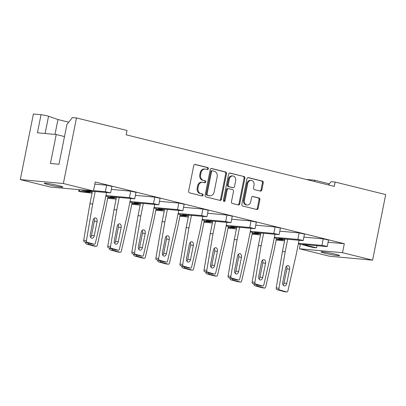 <?xml version="1.0" encoding="UTF-8"?>
<svg xmlns="http://www.w3.org/2000/svg" width="406" height="406" viewBox="0 0 406 406"><rect width="100%" height="100%" fill="white"/><g stroke="black" fill="none" stroke-linecap="round" stroke-linejoin="round"><path stroke-width="0.61" d="M208.39 168.744A1.015 0.848 95.2 0 0 207.76 167.546L195.21 164.435A1.451 1.213 95.2 0 0 193.748 165.567L188.638 191.14A1.451 1.213 95.2 0 0 189.536 192.85L202.081 195.961A1.015 0.848 95.2 0 0 202.482 193.972L200.858 193.571A4.649 3.882 95.2 0 1 197.986 188.085L198.412 185.958A4.649 3.882 95.2 0 1 202.609 182.264A4.649 3.882 95.2 0 1 203.101 182.345L204.725 182.751A1.015 0.848 95.2 0 0 205.121 180.761L203.497 180.355A4.649 3.882 95.2 0 1 200.625 174.874L201.051 172.743A4.649 3.882 95.2 0 1 205.253 169.053A4.649 3.882 95.2 0 1 205.74 169.135L207.364 169.535A1.015 0.848 95.2 0 0 208.39 168.744M206.974 169.439A1.015 0.848 95.2 0 0 206.948 167.475L194.713 164.44M201.691 195.865A1.015 0.848 95.2 0 0 201.67 193.901L200.858 193.571M204.33 182.649A1.015 0.848 95.2 0 0 204.309 180.685L203.497 180.355M68.721 122.196L57.967 119.531L48.547 116.253A4.441 0.31 -168.7 0 0 47.071 115.837A4.441 0.31 -168.7 0 0 41.026 114.72L33.404 114.025L20.3 179.594L63.372 183.512L93.451 190.967L50.38 187.049L20.3 179.594M58.768 185.643A9.47 0.665 -168.7 0 0 49.273 183.715A9.47 0.665 -168.7 0 0 44.29 183.314A9.47 0.665 -168.7 0 0 48.385 184.7A9.47 0.665 -168.7 0 0 57.88 186.623A9.47 0.665 -168.7 0 0 62.864 187.024A9.47 0.665 -168.7 0 0 58.768 185.643M335.508 254.227A9.47 0.665 -168.7 0 0 326.013 252.299A9.47 0.665 -168.7 0 0 321.029 251.898A9.47 0.665 -168.7 0 0 325.125 253.283A9.47 0.665 -168.7 0 0 334.62 255.207A9.47 0.665 -168.7 0 0 339.604 255.607A9.47 0.665 -168.7 0 0 335.508 254.227M298.461 243.255L321.928 245.386L325.957 246.132L327.236 246.564L326.739 246.579L302.688 244.397L316.523 247.822L313.28 247.528L307.088 245.995A9.47 0.665 -168.7 0 0 303.825 245.062A9.47 0.665 -168.7 0 0 299.014 243.996L298.349 243.828M260.353 191.094A1.451 1.213 95.2 0 0 261.819 189.962L263.25 182.791A1.451 1.213 95.2 0 0 262.352 181.076L248.416 177.625A1.451 1.213 95.2 0 0 246.955 178.752L241.844 204.325A1.451 1.213 95.2 0 0 242.742 206.035L256.678 209.491A1.451 1.213 95.2 0 0 258.14 208.364L259.87 199.696A1.451 1.213 95.2 0 0 258.977 197.981L253.009 196.504A1.451 1.213 95.2 0 0 251.547 197.631L250.69 201.929A3.887 3.243 95.2 0 1 247.178 205.015A3.887 3.243 95.2 0 1 244.371 200.366L247.731 183.527A3.887 3.243 95.2 0 1 251.243 180.442A3.887 3.243 95.2 0 1 254.049 185.095L253.491 187.902A1.451 1.213 95.2 0 0 254.389 189.612L260.353 191.094M328.099 242.245L344.313 243.717L95.248 181.995L93.451 190.967M344.313 243.717L342.517 252.694L372.596 260.15L329.525 256.232L299.445 248.776L342.517 252.694M41.026 114.72L37.413 132.813L56.231 134.523L50.445 163.471L58.961 164.247L66.919 124.444L72.42 117.573L76.475 117.943L127.012 130.468L126.144 134.812L334.295 186.4L335.163 182.055L385.7 194.581L372.596 260.15M76.475 117.943L63.372 183.512M226.523 173.687A1.451 1.213 95.2 0 0 225.624 171.971L211.688 168.52A1.451 1.213 95.2 0 0 210.222 169.647L205.111 195.22A1.451 1.213 95.2 0 0 206.009 196.935L219.945 200.386A1.451 1.213 95.2 0 0 221.412 199.26L226.523 173.687L225.711 173.611A1.451 1.213 95.2 0 0 224.812 171.9L211.186 168.52M230.055 173.073L243.991 176.524A1.451 1.213 95.2 0 1 244.884 178.239L239.779 203.812A1.451 1.213 95.2 0 1 238.312 204.939L232.349 203.462A1.451 1.213 95.2 0 1 231.45 201.746L233.521 191.378A1.451 1.213 95.2 0 0 232.623 189.663L228.669 188.683A1.451 1.213 95.2 0 0 227.203 189.81L225.046 200.61A1.015 0.848 95.2 0 1 223.391 200.199L228.588 174.199A1.451 1.213 95.2 0 1 230.055 173.073L229.745 173.042M335.163 182.055L331.108 181.685L328.49 184.958M274.283 237.865L282.596 239.926L276.293 239.352M250.218 231.902L258.536 233.963L252.227 233.389M226.157 225.934L234.47 227.999L228.162 227.421M202.092 219.971L210.404 222.031L204.096 221.458M178.026 214.008L186.344 216.068L180.036 215.495M153.965 208.045L162.278 210.105L155.97 209.532M129.9 202.081L138.213 204.142L131.904 203.568M105.834 196.118L114.147 198.179L107.844 197.605M274.4 237.292L297.862 239.423L301.891 240.169L303.17 240.601L302.673 240.616L278.623 238.429L284.743 239.946M316.949 245.691L316.523 247.822M321.928 245.386L323.227 238.875L303.866 237.114M323.227 238.875L328.535 240.053L327.236 246.564M92.228 192.236L86.113 190.718L110.655 192.891L105.347 191.713L106.651 185.202L94.821 184.126M106.651 185.202L111.96 186.374L110.655 192.891M116.294 198.199L110.173 196.682L134.721 198.854L129.412 197.676L130.717 191.165L111.356 189.404M130.717 191.165L136.02 192.342L134.721 198.854M140.359 204.162L134.239 202.645L158.787 204.817L153.478 203.639L154.777 197.128L135.416 195.367M154.777 197.128L160.086 198.306L158.787 204.817M164.42 210.125L158.304 208.613L182.847 210.78L177.539 209.608L178.843 203.091L159.482 201.33M178.843 203.091L184.151 204.269L182.847 210.78M188.485 216.093L182.365 214.576L206.913 216.743L201.604 215.571L202.909 209.054L183.548 207.293M202.909 209.054L208.217 210.232L206.913 216.743M212.551 222.057L206.431 220.539L230.978 222.711L225.67 221.534L226.969 215.018L207.608 213.262M226.969 215.018L232.278 216.195L230.978 222.711M236.617 228.02L230.496 226.502L255.044 228.674L249.736 227.497L251.035 220.986L231.674 219.225M251.035 220.986L256.343 222.158L255.044 228.674M260.677 233.983L254.562 232.465L279.105 234.638L273.796 233.46L275.101 226.949L255.739 225.188M275.101 226.949L280.409 228.126L279.105 234.638M297.862 239.423L299.166 232.912L279.805 231.151M299.166 232.912L304.47 234.089L303.17 240.601M80.185 189.759L90.086 192.216L79.175 191.221L78.678 191.236L79.957 191.673L92.045 193.149M276.146 240.088L284.56 240.859M273.796 233.46L250.335 231.329M249.736 227.497L226.269 225.366M225.67 221.534L202.203 219.397M201.604 215.571L178.143 213.434M177.539 209.608L154.077 207.471M153.478 203.639L130.011 201.508M129.412 197.676L105.951 195.545M105.347 191.713L93.517 190.637M107.697 198.341L116.111 199.113M131.757 204.304L140.177 205.076M155.823 210.267L164.242 211.039M179.888 216.231L188.303 217.002M203.949 222.194L212.368 222.965M228.015 228.157L236.434 228.928M252.08 234.12L260.495 234.896M314.97 181.609L314.483 180.173L329.367 183.862M314.483 180.173L306.119 179.416M300.344 244.27L299.445 248.776M56.231 134.523L64.493 136.573M54.993 134.411L57.967 119.531M205.253 169.053L204.441 168.977A4.649 3.882 95.2 0 0 200.239 172.667L201.051 172.743M202.685 180.284A4.649 3.882 95.2 0 1 199.813 174.798L200.239 172.667M202.609 182.264L201.802 182.192A4.649 3.882 95.2 0 0 197.6 185.882L198.412 185.958M200.046 193.495A4.649 3.882 95.2 0 1 197.174 188.014L197.6 185.882M219.636 200.31A1.451 1.213 95.2 0 0 220.6 199.189L225.711 173.611M212.592 170.83A1.015 0.848 95.2 0 0 211.562 171.621L207.08 194.068A1.015 0.848 95.2 0 0 207.705 195.266L209.42 195.692A4.649 3.882 95.2 0 0 209.907 195.773A4.649 3.882 95.2 0 0 214.109 192.084L217.174 176.737A4.649 3.882 95.2 0 0 214.302 171.256L212.592 170.83M211.78 170.759A1.015 0.848 95.2 0 0 210.755 171.545L211.562 171.621M209.907 195.773L209.095 195.702A4.649 3.882 95.2 0 1 208.608 195.616L206.898 195.195A1.015 0.848 95.2 0 1 206.268 193.992L210.755 171.545M229.552 173.073L243.991 176.524M238.002 204.863A1.451 1.213 95.2 0 0 238.967 203.736L244.077 178.163A1.451 1.213 95.2 0 0 243.179 176.453M227.857 188.607A1.451 1.213 95.2 0 0 226.391 189.739L224.234 200.534L225.046 200.61M223.731 201.254A1.015 0.848 95.2 0 0 224.234 200.534M235.673 180.614A3.887 3.243 95.2 0 0 232.866 175.96A3.887 3.243 95.2 0 0 229.354 179.051L228.167 184.979A1.451 1.213 95.2 0 0 229.065 186.694L233.024 187.673A1.451 1.213 95.2 0 0 234.485 186.547L235.673 180.614M232.866 175.96L232.054 175.889A3.887 3.243 95.2 0 0 228.542 178.975L229.354 179.051M232.516 187.628A1.451 1.213 95.2 0 1 232.212 187.602L228.253 186.618A1.451 1.213 95.2 0 1 227.36 184.908L228.542 178.975M251.243 180.442L250.431 180.371A3.887 3.243 95.2 0 0 246.924 183.456L247.731 183.527M247.178 205.015L246.366 204.944A3.887 3.243 95.2 0 1 243.559 200.29L246.924 183.456M256.369 209.415A1.451 1.213 95.2 0 0 257.328 208.288L259.064 199.625A1.451 1.213 95.2 0 0 258.165 197.91L252.512 196.509M260.043 191.018A1.451 1.213 95.2 0 0 261.007 189.891L262.438 182.715A1.451 1.213 95.2 0 0 261.545 181.005L247.914 177.625M91.594 243.894A1.482 0.985 -82.3 0 1 91.502 243.889A1.482 0.985 -82.3 0 1 91.411 243.874L94.146 244.245A1.482 0.985 97.7 0 0 94.238 244.26A1.482 0.985 97.7 0 0 95.374 243.128L103.626 207.161L106.539 192.576M94.253 235.708L97.085 221.524A3.106 2.066 97.7 0 0 95.501 217.88A3.106 2.066 97.7 0 0 93.086 220.397L90.254 234.582A3.106 2.066 97.7 0 0 91.832 238.226A3.106 2.066 97.7 0 0 94.253 235.708L91.512 235.338L94.349 221.153A3.106 2.066 97.7 0 0 94.03 218.484M94.146 244.245L87.117 242.255L84.377 241.885L91.411 243.874M84.377 241.885A1.482 0.985 -82.3 0 1 83.707 240.23L86.442 240.601L92.675 204.071L95.182 191.546M86.442 240.601A1.482 0.985 97.7 0 0 87.117 242.255M83.707 240.23L89.939 203.7L92.416 191.292M89.939 203.7L92.675 204.071M90.574 237.251A3.106 2.066 97.7 0 0 91.512 235.338M93.487 245.955A1.482 0.985 -82.3 0 1 93.39 245.95A1.482 0.985 -82.3 0 1 93.304 245.929L96.039 246.305A1.482 0.985 97.7 0 0 96.131 246.32A1.482 0.985 97.7 0 0 97.267 245.183L105.519 209.222L108.032 196.661M96.039 246.305L89.01 244.316L86.27 243.945L93.304 245.929M88.305 242.996A1.482 0.985 97.7 0 0 89.01 244.316M86.27 243.945A1.482 0.985 -82.3 0 1 85.595 242.291L85.605 242.235M115.654 249.863A1.482 0.985 -82.3 0 1 115.563 249.852A1.482 0.985 -82.3 0 1 115.471 249.837L118.212 250.208A1.482 0.985 97.7 0 0 118.303 250.228A1.482 0.985 97.7 0 0 119.44 249.091L127.692 213.13L130.605 198.539M118.313 241.671L121.15 227.487A3.106 2.066 97.7 0 0 119.567 223.843A3.106 2.066 97.7 0 0 117.151 226.36L114.314 240.545A3.106 2.066 97.7 0 0 115.898 244.189A3.106 2.066 97.7 0 0 118.313 241.671L115.578 241.301L118.41 227.116A3.106 2.066 97.7 0 0 118.09 224.447M118.212 250.208L111.183 248.223L108.443 247.853L115.471 249.837M108.443 247.853A1.482 0.985 -82.3 0 1 107.768 246.193L110.508 246.569L116.74 210.034L119.242 197.509M110.508 246.569A1.482 0.985 97.7 0 0 111.183 248.223M107.768 246.193L114.005 209.663L116.481 197.255M114.005 209.663L116.74 210.034M114.634 243.214A3.106 2.066 97.7 0 0 115.578 241.301M139.72 255.826A1.482 0.985 -82.3 0 1 139.628 255.821A1.482 0.985 -82.3 0 1 139.537 255.8L142.278 256.171A1.482 0.985 97.7 0 0 142.364 256.191A1.482 0.985 97.7 0 0 143.506 255.054L151.758 219.093L154.671 204.507M142.379 247.64L145.216 233.455A3.106 2.066 97.7 0 0 143.633 229.811A3.106 2.066 97.7 0 0 141.212 232.323L138.38 246.508A3.106 2.066 97.7 0 0 139.963 250.152A3.106 2.066 97.7 0 0 142.379 247.64L139.644 247.264L142.476 233.08A3.106 2.066 97.7 0 0 142.156 230.41M142.278 256.171L135.244 254.186L132.508 253.816L139.537 255.8M132.508 253.816A1.482 0.985 -82.3 0 1 131.833 252.162L134.569 252.532L140.806 215.997L143.308 203.472M134.569 252.532A1.482 0.985 97.7 0 0 135.244 254.186M131.833 252.162L138.065 215.627L140.547 203.223M138.065 215.627L140.806 215.997M138.7 249.177A3.106 2.066 97.7 0 0 139.644 247.264M163.785 261.789A1.482 0.985 -82.3 0 1 163.694 261.784A1.482 0.985 -82.3 0 1 163.603 261.763L166.338 262.134A1.482 0.985 97.7 0 0 166.43 262.154A1.482 0.985 97.7 0 0 167.566 261.017L175.818 225.056L178.736 210.47M166.445 253.603L169.277 239.418A3.106 2.066 97.7 0 0 167.693 235.774A3.106 2.066 97.7 0 0 165.278 238.286L162.446 252.471A3.106 2.066 97.7 0 0 164.029 256.115A3.106 2.066 97.7 0 0 166.445 253.603L163.704 253.232L166.541 239.048A3.106 2.066 97.7 0 0 166.221 236.378M166.338 262.134L159.309 260.15L156.574 259.779L163.603 261.763M156.574 259.779A1.482 0.985 -82.3 0 1 155.899 258.125L158.634 258.495L164.866 221.965L167.373 209.435M158.634 258.495A1.482 0.985 97.7 0 0 159.309 260.15M155.899 258.125L162.131 221.59L164.613 209.186M162.131 221.59L164.866 221.965M162.765 255.141A3.106 2.066 97.7 0 0 163.704 253.232M187.851 267.752A1.482 0.985 -82.3 0 1 187.755 267.747A1.482 0.985 -82.3 0 1 187.668 267.727L190.404 268.097A1.482 0.985 97.7 0 0 190.495 268.117A1.482 0.985 97.7 0 0 191.632 266.981L199.884 231.019L202.797 216.434M190.51 259.566L193.342 245.381A3.106 2.066 97.7 0 0 191.759 241.737A3.106 2.066 97.7 0 0 189.343 244.25L186.506 258.434A3.106 2.066 97.7 0 0 188.09 262.078A3.106 2.066 97.7 0 0 190.51 259.566L187.77 259.195L190.607 245.011A3.106 2.066 97.7 0 0 190.282 242.341M190.404 268.097L183.375 266.113L180.634 265.742L187.668 267.727M180.634 265.742A1.482 0.985 -82.3 0 1 179.959 264.088L182.7 264.458L188.932 227.928L191.434 215.398M182.7 264.458A1.482 0.985 97.7 0 0 183.375 266.113M179.959 264.088L186.197 227.558L188.673 215.15M186.197 227.558L188.932 227.928M186.831 261.104A3.106 2.066 97.7 0 0 187.77 259.195M211.912 273.715A1.482 0.985 -82.3 0 1 211.82 273.71A1.482 0.985 -82.3 0 1 211.729 273.69L214.469 274.06A1.482 0.985 97.7 0 0 214.561 274.08A1.482 0.985 97.7 0 0 215.698 272.944L223.95 236.982L226.863 222.397M214.571 265.529L217.408 251.344A3.106 2.066 97.7 0 0 215.825 247.701A3.106 2.066 97.7 0 0 213.409 250.213L210.572 264.397A3.106 2.066 97.7 0 0 212.155 268.041A3.106 2.066 97.7 0 0 214.571 265.529L211.836 265.159L214.667 250.974A3.106 2.066 97.7 0 0 214.348 248.305M214.469 274.06L207.436 272.076L204.7 271.705L211.729 273.69M204.7 271.705A1.482 0.985 -82.3 0 1 204.025 270.051L206.761 270.421L212.998 233.892L215.5 221.361M206.761 270.421A1.482 0.985 97.7 0 0 207.436 272.076M204.025 270.051L210.257 233.521L212.739 221.113M210.257 233.521L212.998 233.892M210.892 267.067A3.106 2.066 97.7 0 0 211.836 265.159M235.977 279.678A1.482 0.985 -82.3 0 1 235.886 279.673A1.482 0.985 -82.3 0 1 235.795 279.658L238.53 280.028A1.482 0.985 97.7 0 0 238.621 280.044A1.482 0.985 97.7 0 0 239.758 278.907L248.01 242.945L250.928 228.36M238.637 271.492L241.468 257.308A3.106 2.066 97.7 0 0 239.89 253.664A3.106 2.066 97.7 0 0 237.469 256.181L234.638 270.366A3.106 2.066 97.7 0 0 236.221 274.009A3.106 2.066 97.7 0 0 238.637 271.492L235.901 271.122L238.733 256.937A3.106 2.066 97.7 0 0 238.413 254.268M238.53 280.028L231.501 278.039L228.766 277.668L235.795 279.658M228.766 277.668A1.482 0.985 -82.3 0 1 228.091 276.014L230.826 276.385L237.063 239.855L239.565 227.33M230.826 276.385A1.482 0.985 97.7 0 0 231.501 278.039M228.091 276.014L234.323 239.484L236.805 227.076M234.323 239.484L237.063 239.855M234.957 273.035A3.106 2.066 97.7 0 0 235.901 271.122M260.043 285.646A1.482 0.985 -82.3 0 1 259.952 285.636A1.482 0.985 -82.3 0 1 259.86 285.621L262.596 285.991A1.482 0.985 97.7 0 0 262.687 286.007A1.482 0.985 97.7 0 0 263.824 284.875L272.076 248.914L274.989 234.323M262.702 277.455L265.534 263.271A3.106 2.066 97.7 0 0 263.951 259.627A3.106 2.066 97.7 0 0 261.535 262.144L258.703 276.329A3.106 2.066 97.7 0 0 260.282 279.973A3.106 2.066 97.7 0 0 262.702 277.455L259.962 277.085L262.799 262.9A3.106 2.066 97.7 0 0 262.479 260.231M262.596 285.991L255.567 284.007L252.826 283.632L259.86 285.621M252.826 283.632A1.482 0.985 -82.3 0 1 252.156 281.977L254.892 282.348L261.124 245.818L263.631 233.293M254.892 282.348A1.482 0.985 97.7 0 0 255.567 284.007M252.156 281.977L258.389 245.447L260.865 233.039M258.389 245.447L261.124 245.818M259.023 278.998A3.106 2.066 97.7 0 0 259.962 277.085M284.104 291.609A1.482 0.985 -82.3 0 1 284.012 291.604A1.482 0.985 -82.3 0 1 283.921 291.584L286.661 291.955A1.482 0.985 97.7 0 0 286.753 291.975A1.482 0.985 97.7 0 0 287.89 290.838L296.141 254.877L299.055 240.286M286.763 283.418L289.6 269.234A3.106 2.066 97.7 0 0 288.016 265.59A3.106 2.066 97.7 0 0 285.601 268.107L282.764 282.292A3.106 2.066 97.7 0 0 284.347 285.936A3.106 2.066 97.7 0 0 286.763 283.418L284.027 283.048L286.859 268.863A3.106 2.066 97.7 0 0 286.54 266.194M286.661 291.955L279.632 289.97L276.892 289.6L283.921 291.584M276.892 289.6A1.482 0.985 -82.3 0 1 276.217 287.94L278.958 288.316L285.19 251.781L287.692 239.256M278.958 288.316A1.482 0.985 97.7 0 0 279.632 289.97M276.217 287.94L282.454 251.41L284.931 239.002M282.454 251.41L285.19 251.781M283.083 284.961A3.106 2.066 97.7 0 0 284.027 283.048M117.547 251.923A1.482 0.985 -82.3 0 1 117.456 251.913A1.482 0.985 -82.3 0 1 117.364 251.898L120.105 252.268A1.482 0.985 97.7 0 0 120.196 252.283A1.482 0.985 97.7 0 0 121.333 251.152L129.585 215.19L132.092 202.624M120.105 252.268L113.071 250.284L110.336 249.908L117.364 251.898M112.366 248.959A1.482 0.985 97.7 0 0 113.071 250.284M110.336 249.908A1.482 0.985 -82.3 0 1 109.661 248.254L109.671 248.198M141.613 257.886A1.482 0.985 -82.3 0 1 141.521 257.881A1.482 0.985 -82.3 0 1 141.43 257.861L144.166 258.231A1.482 0.985 97.7 0 0 144.257 258.252A1.482 0.985 97.7 0 0 145.394 257.115L153.646 221.153L156.158 208.588M144.166 258.231L137.137 256.247L134.401 255.876L141.43 257.861M136.431 254.922A1.482 0.985 97.7 0 0 137.137 256.247M134.401 255.876A1.482 0.985 -82.3 0 1 133.726 254.217L133.736 254.161M165.678 263.849A1.482 0.985 -82.3 0 1 165.587 263.844A1.482 0.985 -82.3 0 1 165.496 263.824L168.231 264.194A1.482 0.985 97.7 0 0 168.323 264.215A1.482 0.985 97.7 0 0 169.459 263.078L177.711 227.116L180.223 214.551M168.231 264.194L161.202 262.21L158.462 261.84L165.496 263.824M160.497 260.885A1.482 0.985 97.7 0 0 161.202 262.21M158.462 261.84A1.482 0.985 -82.3 0 1 157.792 260.185L157.802 260.124M189.739 269.812A1.482 0.985 -82.3 0 1 189.648 269.807A1.482 0.985 -82.3 0 1 189.556 269.787L192.297 270.157A1.482 0.985 97.7 0 0 192.388 270.178A1.482 0.985 97.7 0 0 193.525 269.041L201.777 233.08L204.289 220.519M192.297 270.157L185.268 268.173L182.527 267.803L189.556 269.787M184.563 266.849A1.482 0.985 97.7 0 0 185.268 268.173M182.527 267.803A1.482 0.985 -82.3 0 1 181.852 266.148L181.863 266.087M213.805 275.775A1.482 0.985 -82.3 0 1 213.713 275.77A1.482 0.985 -82.3 0 1 213.622 275.75L216.362 276.121A1.482 0.985 97.7 0 0 216.449 276.141A1.482 0.985 97.7 0 0 217.591 275.004L225.843 239.043L228.35 226.482M216.362 276.121L209.329 274.136L206.593 273.766L213.622 275.75M208.623 272.812A1.482 0.985 97.7 0 0 209.329 274.136M206.593 273.766A1.482 0.985 -82.3 0 1 205.918 272.111L205.928 272.05M237.87 281.739A1.482 0.985 -82.3 0 1 237.779 281.734A1.482 0.985 -82.3 0 1 237.688 281.713L240.423 282.089A1.482 0.985 97.7 0 0 240.514 282.104A1.482 0.985 97.7 0 0 241.651 280.967L249.903 245.006L252.415 232.445M240.423 282.089L233.394 280.099L230.659 279.729L237.688 281.713M232.689 278.78A1.482 0.985 97.7 0 0 233.394 280.099M230.659 279.729A1.482 0.985 -82.3 0 1 229.984 278.074L229.994 278.019M261.936 287.702A1.482 0.985 -82.3 0 1 261.84 287.697A1.482 0.985 -82.3 0 1 261.753 287.681L264.489 288.052A1.482 0.985 97.7 0 0 264.58 288.067A1.482 0.985 97.7 0 0 265.717 286.93L273.969 250.969L276.481 238.408M264.489 288.052L257.46 286.063L254.719 285.692L261.753 287.681M256.754 284.743A1.482 0.985 97.7 0 0 257.46 286.063M254.719 285.692A1.482 0.985 -82.3 0 1 254.044 284.038L254.054 283.982M206.948 167.475L207.76 167.546M201.67 193.901L202.482 193.972M204.309 180.685L205.121 180.761M79.48 189.693L79.175 191.221M45.102 133.513L48.547 116.253M199.813 174.798L200.625 174.874M197.174 188.014L197.986 188.085M194.905 164.41L195.21 164.435M220.6 199.189L221.412 199.26M211.379 168.49L211.688 168.52M224.812 171.9L225.624 171.971M206.268 193.992L207.08 194.068M206.898 195.195L207.705 195.266M208.608 195.616L209.42 195.692M244.077 178.163L244.884 178.239M238.967 203.736L239.779 203.812M226.391 189.739L227.203 189.81M227.36 184.908L228.167 184.979M228.253 186.618L229.065 186.694M232.212 187.602L233.024 187.673M243.559 200.29L244.371 200.366M252.705 196.479L253.009 196.504M258.165 197.91L258.977 197.981M259.064 199.625L259.87 199.696M257.328 208.288L258.14 208.364M248.112 177.595L248.416 177.625M261.545 181.005L262.352 181.076M262.438 182.715L263.25 182.791M261.007 189.891L261.819 189.962M94.349 221.153L97.085 221.524M85.595 242.291L86.011 242.346M118.41 227.116L121.15 227.487M142.476 233.08L145.216 233.455M166.541 239.048L169.277 239.418M190.607 245.011L193.342 245.381M214.667 250.974L217.408 251.344M238.733 256.937L241.468 257.308M262.799 262.9L265.534 263.271M286.859 268.863L289.6 269.234M109.661 248.254L110.077 248.31M133.726 254.217L134.142 254.278M157.792 260.185L158.203 260.241M181.852 266.148L182.269 266.204M205.918 272.111L206.334 272.167M229.984 278.074L230.4 278.13M254.044 284.038L254.46 284.093M78.678 191.236L78.997 189.653M211.673 170.738L212.485 170.814M227.705 188.582L228.517 188.658M232.364 187.628L233.176 187.699M91.502 243.889L94.238 244.26M93.39 245.95L96.131 246.32M115.563 249.852L118.303 250.228M139.628 255.821L142.364 256.191M163.694 261.784L166.43 262.154M187.755 267.747L190.495 268.117M211.82 273.71L214.561 274.08M235.886 279.673L238.621 280.044M259.952 285.636L262.687 286.007M284.012 291.604L286.753 291.975M117.456 251.913L120.196 252.283M141.521 257.881L144.257 258.252M165.587 263.844L168.323 264.215M189.648 269.807L192.388 270.178M213.713 275.77L216.449 276.141M237.779 281.734L240.514 282.104M261.84 287.697L264.58 288.067"/></g></svg>
